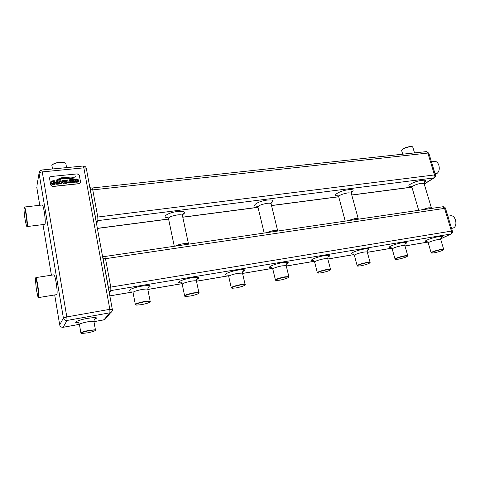<?xml version="1.0" encoding="UTF-8"?>
<svg xmlns="http://www.w3.org/2000/svg" width="480" height="480" viewBox="0 0 480 480"><rect width="100%" height="100%" fill="white"/><g stroke="black" fill="none" stroke-linecap="round" stroke-linejoin="round"><path stroke-width="0.72" d="M398.226 259.206C403.764 258.018 406.914 256.938 407.67 255.96L404.754 256.086C400.098 256.866 393.528 259.278 395.568 259.446L398.226 259.206M395.088 259.236C393.672 258.894 400.254 256.554 404.814 255.792L407.73 255.594L407.694 255.99M135.414 304.848C134.766 303.99 137.718 302.892 144.264 301.542C147.222 301.044 149.178 300.912 150.138 301.158L150.216 301.758M141.45 304.674C147.162 303.528 150.054 302.502 150.132 301.608C149.478 301.248 147.522 301.338 144.264 301.878C137.424 303.318 134.7 304.404 136.092 305.136L141.45 304.674M451.554 228.366L452.976 228.138C455.604 227.124 456.462 224.442 455.538 220.098C454.464 217.098 452.91 215.64 450.864 215.736L447.876 216.198M435.072 173.832L437.148 173.328C439.146 171.654 439.722 168.99 438.87 165.342C437.946 162.684 436.578 161.382 434.772 161.424L431.442 161.814M412.89 147.414L412.26 146.712L410.262 146.664C405.486 147.516 402.582 148.788 401.55 150.48M401.766 149.982C403.128 148.392 405.9 147.246 410.076 146.538L412.398 146.748M66.048 164.652L65.814 163.362L64.596 162.75L59.598 162.456C54.972 163.062 52.356 164.19 51.75 165.834M52.254 164.922C53.472 163.602 55.896 162.726 59.526 162.294L64.326 162.582L65.352 163.05M49.56 177.828L50.67 185.046L52.77 186.51L79.014 183.732L80.448 182.604M79.332 175.32L80.514 181.818L80.028 183.21L79.044 183.636L52.794 186.408L50.688 184.944L49.56 178.338L49.998 177.006L51.09 176.508L77.28 173.88L79.332 175.32M74.208 179.586L72.582 179.37L71.538 179.73L71.196 180.57L71.742 181.26L74.028 181.59L73.194 182.07L71.7 181.74L71.484 182.55L73.302 182.646L74.544 182.19L74.574 180.978L71.904 180.426L72.69 179.946L74.118 180.318L74.4 179.538L72.57 179.412L71.208 180.192M74.01 181.722L73.182 182.112L71.688 181.776M70.524 179.652L69.378 179.772L69.918 181.968L69.09 182.478L68.112 182.154L67.866 179.928L66.648 180.054L67.416 182.616L69.162 183.078L70.452 182.64L70.674 181.632L70.524 179.652L69.384 179.808M58.554 184.122L61.854 183.456L62.214 182.124L61.92 181.374L61.062 180.774L57.996 180.942L58.554 184.122M54.384 183.882L52.47 183.804L51.816 182.856L52.164 181.758L53.19 181.332L54.774 181.77L55.11 180.792L53.094 180.672L51.372 181.374L50.862 182.958L51.954 184.44L53.718 184.698L55.962 183.822L55.728 182.448L53.352 182.508L53.508 183.414L54.852 183.09L54.942 183.618L53.694 184.068L52.464 183.84L51.816 182.37M56.13 180.432C57.006 179.442 58.782 178.638 61.47 178.02L70.29 178.224L75.882 176.646C73.338 177.594 71.472 178.014 70.278 177.9L65.832 177.54L60.894 177.834L56.13 180.432M57.51 180.384L61.824 178.848L68.55 178.986L73.128 178.476L61.632 178.578L57.51 180.384M57.39 181.008L56.166 181.212L56.706 184.314L57.942 184.188L57.39 181.008L56.16 181.17M65.496 182.994L65.508 183.39L66.96 183.24L65.538 182.028L66.348 181.014L65.85 180.324L62.466 180.48L63.024 183.654L64.248 183.522L63.816 182.244L64.65 182.16L65.496 182.994M78.048 179.19L76.434 178.974L75.306 179.406L75.054 180.174L75.6 180.858L77.874 181.188L77.046 181.668L75.552 181.338L75.342 182.142L77.154 182.238L78.384 181.794L78.414 180.582L75.756 180.03L76.536 179.544L77.964 179.922L78.24 179.142L76.422 179.016L75.06 179.784M75.87 176.688C73.326 177.636 71.46 178.056 70.266 177.942L65.82 177.582L60.894 177.834M60.882 177.876L56.07 180.39M73.086 178.482L61.626 178.62L57.468 180.39M55.098 180.828L54.558 180.792M54.552 180.834L53.082 180.708L51.36 181.41L50.868 182.25M55.944 183.786L55.572 182.694M55.716 182.484L53.556 182.634M54.372 183.918L54.942 183.618M57.75 184.086L57.234 181.242M62.196 182.892L61.914 181.41L61.05 180.816L58.002 180.984M59.472 183.474L61.152 183.06L61.368 182.208L60.558 181.326L59.13 181.41L59.472 183.474L61.356 182.718M59.13 181.41L59.484 183.438M66.942 183.24L65.538 182.028M66.336 181.434L65.4 180.258L62.472 180.522M64.23 183.528L63.816 182.244M65.364 181.482L65.328 180.852L63.594 180.948L63.708 181.71L65.502 181.296M63.708 181.71L65.376 181.44M63.594 180.948L63.72 181.668M69.9 182.04L68.316 182.406L67.716 180.156M67.854 179.964L66.654 180.09M70.662 182.322L70.374 179.88M74.784 181.836L74.208 180.78L71.904 180.342M77.856 181.326L77.034 181.71L75.636 181.356M78.624 181.446L78.054 180.384L75.756 179.94M80.952 333.228C80.226 332.598 82.944 331.638 89.106 330.354L95.406 329.76L95.46 330.276M87.39 332.868C92.82 331.752 95.478 330.858 95.364 330.186C94.59 329.922 92.508 330.09 89.124 330.69C82.77 332.04 80.256 332.976 81.588 333.498L87.39 332.868M56.136 282.57C55.266 277.662 54.528 275.076 53.916 274.824L35.808 277.596C36.306 277.866 36.972 280.488 37.806 285.45C38.862 292.518 39.15 296.556 38.67 297.57L56.772 294.606C57.408 293.574 57.198 289.566 56.136 282.57M44.244 211.698C43.494 207.408 42.852 205.17 42.324 204.972L24.504 207.024C24.93 207.234 25.506 209.502 26.238 213.834C27.312 221.154 27.612 225.396 27.138 226.56L44.91 224.334C45.552 223.158 45.33 218.946 44.244 211.698M37.476 285.564C36.366 279.198 35.652 276.9 35.322 278.67L36.366 289.638L37.908 296.688C38.868 298.056 38.724 294.348 37.476 285.564M25.914 213.96C24.948 208.368 24.318 206.388 24.03 208.02C23.934 210.48 24.294 214.35 25.104 219.642L26.412 225.708C27.408 228.678 27.108 221.172 25.914 213.96M184.698 296.208C184.206 295.326 187.206 294.216 193.698 292.86L198.882 292.524L198.942 293.082M190.062 296.064C195.75 294.912 198.684 293.874 198.87 292.962C198.312 292.626 196.584 292.704 193.686 293.19C186.918 294.63 184.134 295.728 185.334 296.472L190.062 296.064M231.318 288.024C230.976 287.13 234.03 286.002 240.474 284.652L245.058 284.346L245.1 284.874M236.1 287.916C241.758 286.752 244.74 285.702 245.04 284.772C244.566 284.466 243.036 284.538 240.45 284.97C233.754 286.41 230.91 287.514 231.918 288.276L236.1 287.916M275.49 280.266C275.298 279.36 278.4 278.226 284.79 276.864L288.864 276.6L288.888 277.086M279.768 280.182C285.396 279.012 288.42 277.95 288.834 277.002L284.754 277.182C278.13 278.622 275.232 279.726 276.048 280.506L279.768 280.182M317.394 272.904C317.352 271.98 320.502 270.84 326.844 269.484L330.48 269.238L330.474 269.7M321.24 272.838C326.838 271.662 329.904 270.594 330.438 269.634L326.802 269.79C320.244 271.224 317.286 272.34 317.928 273.132L321.24 272.838M357.21 265.902C357.318 264.972 360.516 263.826 366.804 262.464L370.05 262.248L370.032 262.674M360.678 265.854C366.246 264.672 369.354 263.598 370.002 262.626L366.75 262.77C361.932 263.574 355.59 265.944 357.714 266.118L360.678 265.854M431.166 252.888C429.81 252.564 436.608 250.17 441.024 249.432L443.652 249.252L443.592 249.624M434.022 252.864C439.524 251.682 442.71 250.596 443.58 249.606L440.958 249.726C436.452 250.476 429.666 252.936 431.628 253.086L434.022 252.864M404.946 245.814L404.856 245.496L401.934 245.646C395.718 246.984 392.496 248.166 392.268 249.192L395.004 258.948M391.11 247.644C384.642 248.268 394.458 243.918 402.534 242.646C407.016 242.016 407.868 242.436 405.09 243.918M181.386 282.846C174.486 283.164 181.974 279.342 191.352 277.854C198.798 276.882 200.568 277.422 196.662 279.492M227.844 275.058C221.058 275.442 229.026 271.494 238.134 270.054C244.824 269.166 246.354 269.688 242.724 271.626M271.866 267.678C265.182 268.116 273.624 264.06 282.462 262.662C288.492 261.852 289.812 262.35 286.434 264.162M313.638 260.664C307.038 261.168 315.948 257.004 324.534 255.648C329.976 254.904 331.116 255.378 327.96 257.07M353.334 253.992C346.806 254.556 356.178 250.296 364.506 248.982C369.438 248.298 370.422 248.748 367.464 250.332M427.092 241.59C420.684 242.268 430.926 237.834 438.762 236.604C442.848 236.022 443.58 236.424 440.97 237.804M132.288 291.066C125.244 291.33 132.252 287.628 141.912 286.098C150.222 285.024 152.274 285.588 148.062 287.79M440.664 238.854L450.72 234.048L110.862 290.586L109.26 292.77M109.83 295.86L132.87 291.96M148.056 289.392L181.986 283.65M196.68 281.166L228.456 275.79M242.724 273.378L272.484 268.344M286.392 265.992L314.268 261.276M317.298 272.532L314.7 262.296C314.64 261.282 317.766 260.112 324.09 258.774L327.726 258.594L327.834 259.002L353.976 254.556M367.344 252.3L391.758 248.166M404.976 245.934L427.752 242.076M440.802 239.688L438.096 239.544C433.68 240.246 426.924 242.712 428.298 243.102L431.094 252.636M367.332 252.246L367.23 251.886L363.978 252.042C357.708 253.386 354.534 254.562 354.45 255.582L357.12 265.572M286.308 266.112L286.194 265.656L282.114 265.848C275.742 267.186 272.658 268.35 272.874 269.358L275.388 279.846M242.598 273.606L242.478 273.09L237.888 273.306C231.462 274.638 228.432 275.796 228.798 276.792L231.216 287.55M196.53 281.502L196.404 280.932C195.576 280.668 193.848 280.752 191.226 281.178C184.746 282.498 181.77 283.65 182.286 284.628L184.59 295.68M147.906 289.842L147.78 289.212C146.82 288.924 144.864 289.014 141.912 289.494C135.384 290.808 132.456 291.948 133.116 292.908L135.306 304.272M452.4 231.162L451.416 231.096C451.746 232.524 451.518 233.508 450.72 234.048L451.29 233.832M286.968 263.778L286.644 263.832M243.534 271.068L243.048 271.152M197.724 278.76L197.142 278.856M149.322 286.884L148.74 286.98M424.2 183.876L424.074 183.45L421.416 183.324C417.03 183.828 410.532 186.684 411.99 187.44L418.692 210.312M421.14 209.952L428.676 207.804L431.322 207.816L431.43 208.17M351.366 193.56L351.216 193.008L347.94 192.846C341.766 194.07 338.712 195.444 338.766 196.962L345.228 221.118M347.196 220.83L354.918 218.604L358.188 218.628L358.314 219.09M271.2 204.252L271.026 203.55C270.372 203.154 269.004 203.082 266.934 203.334C260.664 204.54 257.7 205.908 258.042 207.438L264.174 233.046M265.632 232.83L273.534 230.52C275.616 230.232 276.978 230.244 277.626 230.562L277.836 231.036M182.556 216.114L182.37 215.238C181.506 214.74 179.778 214.65 177.192 214.956C170.826 216.132 167.958 217.488 168.582 219.018L174.276 246.27M175.206 246.132C177.138 245.094 179.832 244.29 183.288 243.738C185.892 243.378 187.62 243.396 188.472 243.792L188.766 244.14M440.664 238.914L451.026 233.964C452.226 233.334 452.67 232.362 452.364 231.054L445.512 208.38C445.02 207.204 444.132 206.664 442.848 206.76L444.558 208.38L105.51 258.69L110.772 287.106L451.416 231.096L444.558 208.38L445.554 208.506M108.258 286.974L108.564 288.996M103.872 319.878L109.932 312.804L110.796 312.51C112.026 311.79 112.554 310.734 112.38 309.342L112.326 309.402M102.588 256.578L102.984 258.408M95.262 216.54L95.562 218.502M97.374 228.348L168.57 219.006M182.778 217.146L257.88 207.294M271.506 205.506L338.574 196.71M351.75 194.976L411.84 187.098M168.24 217.77C160.728 217.59 167.712 212.634 177.276 211.536C184.908 211.008 186.612 212.106 182.4 214.824M257.586 206.238C250.242 206.292 258.18 201.096 267.24 200.058C273.444 199.596 274.716 200.568 271.056 202.98M338.202 195.798C330.972 196.08 339.846 190.686 348.414 189.702C353.52 189.294 354.462 190.152 351.24 192.276M411.324 186.3C404.184 186.786 413.946 181.236 422.04 180.312C426.288 179.952 426.978 180.702 424.104 182.58M424.218 183.942L433.818 177.966L97.914 220.626L96.516 223.686M409.302 153.468L414.108 152.946M435.474 175.158L434.466 174.942L427.86 153.06L428.88 153.336M424.26 184.074L434.286 177.828C435.354 177.15 435.732 176.202 435.426 174.996L428.826 153.156L426.366 151.614L427.86 153.06L92.76 189.9L97.788 217.038L434.466 174.942L433.818 177.966L434.634 177.6M89.85 187.548L90.228 189.264M92.76 189.9L92.04 188.004L90.234 187.764L90.36 189.648L92.76 189.9M96.126 221.55L97.914 220.626L97.788 217.038L95.388 216.876L90.36 189.648M102.846 256.362L102.51 256.188M105.51 258.69L104.676 256.512L102.87 256.356L103.098 258.678L105.51 258.69M109.05 291.624L110.862 290.586L110.772 287.106L108.36 287.196L103.098 258.678M95.304 318.954L94.722 319.062M94.2 321.636L103.998 319.854L104.82 319.578L106.26 317.88M112.38 309.342L109.842 309.324L83.856 167.85L86.28 168.18L86.418 168.594M94.182 321.672L104.82 319.578L110.796 312.51C112.02 311.718 112.518 310.602 112.284 309.156L86.28 168.18C85.752 166.71 84.72 165.99 83.178 166.02L83.856 167.85L42.258 171.906L66.816 316.92L109.842 309.324L109.932 312.804L67.032 320.46L63.168 327.276L79.26 324.354M78.444 322.674C71.742 323.076 78.036 320.016 87.456 318.39C96.336 317.082 98.652 317.436 94.392 319.452M93.996 321.846L93.906 321.312L87.606 321.828C81.456 323.094 78.75 324.078 79.488 324.774L80.868 332.73M63.078 327.294L63.168 327.276C61.332 327.432 60.174 326.658 59.706 324.954L59.718 325.044M36.75 187.176L39.762 205.266M42.978 224.574L51.414 275.208M54.702 294.948L59.706 324.954L63.384 318.006L39.042 173.238L36.978 185.46M39.72 171.09L39.042 173.238C39.33 172.596 40.404 172.152 42.258 171.906L41.7 170.016L39.72 171.09M67.032 320.46L66.816 316.92L63.384 318.006C63.882 319.794 65.1 320.616 67.032 320.46M407.67 255.96L407.844 255.66M405.162 243.804L405.828 243.246C405.204 243.252 404.874 244.008 404.856 245.496L407.73 255.594M392.178 248.88L391.104 247.584M428.214 242.826L427.074 241.53M354.348 255.228L353.352 253.932M314.592 261.888L313.674 260.598M272.76 268.896L271.92 267.612M228.678 276.276L227.922 274.998M182.16 284.052L181.482 282.786M148.134 287.658L149.178 286.776C148.578 286.638 148.116 287.454 147.78 289.212L150.138 301.158M150.132 301.608L150.36 301.266M424.17 182.382L424.764 181.71C424.392 181.638 424.164 182.22 424.074 183.45L431.55 208.416M351.3 192.072L351.978 191.274L351.216 193.008L358.356 219.186M271.11 202.758L271.884 201.822L271.026 203.55L277.74 231.048M182.454 214.584C183.522 213.786 183.822 213.426 183.348 213.516L182.37 215.238L188.526 244.176M427.782 242.106L404.988 245.964M391.782 248.196L367.356 252.33M354 254.592L327.834 259.02M314.292 261.306L286.368 266.034M272.508 268.38L242.718 273.42M228.474 275.826L196.686 281.208M182.004 283.692L148.074 289.428M132.888 292.002L109.836 295.896M411.828 187.182L351.774 195.06M338.604 196.788L271.524 205.59M257.958 207.372L182.796 217.236M168.6 219.096L97.392 228.444M411.858 187.02L411.264 186.174M338.616 196.422L338.19 195.66M412.746 146.934L414.522 152.898M426.366 151.614L92.04 188.004M96.186 221.904L96.51 221.19L96.096 221.394M442.848 206.76L104.676 256.512M109.116 291.972L109.866 290.934L109.092 291.348M95.61 218.43L95.712 219.336M108.63 288.996L108.744 289.962M52.134 166.65L52.536 168.972M65.814 163.362L66.576 167.622M79.392 324.234L78.546 322.644M94.47 319.344L95.568 318.552C94.704 318.54 94.146 319.464 93.906 321.312L95.406 329.76M95.364 330.186L95.61 329.826M79.23 324.39L63.126 327.312L61.08 326.922M83.178 166.02L41.7 170.016M196.734 279.36L197.706 278.532C197.136 278.382 196.704 279.18 196.404 280.932L198.882 292.524M198.87 292.962L199.086 292.626M242.796 271.494L243.69 270.72C243.144 270.576 242.736 271.362 242.478 273.09L245.058 284.346M245.04 284.772L245.244 284.442M286.5 264.036L287.334 263.316C286.806 263.16 286.428 263.94 286.194 265.656L288.864 276.6M288.834 277.002L289.026 276.684M328.032 256.95L328.8 256.29C328.296 256.122 327.936 256.89 327.726 258.594L330.48 269.238M330.438 269.634L330.618 269.322M367.536 250.212L368.256 249.606C367.608 249.624 367.266 250.386 367.23 251.886L370.05 262.248M370.002 262.626L370.176 262.32M441.042 237.696L441.66 237.18C441.054 237.174 440.742 237.918 440.724 239.412L443.652 249.252M401.718 150.816L402.708 154.188"/></g></svg>
